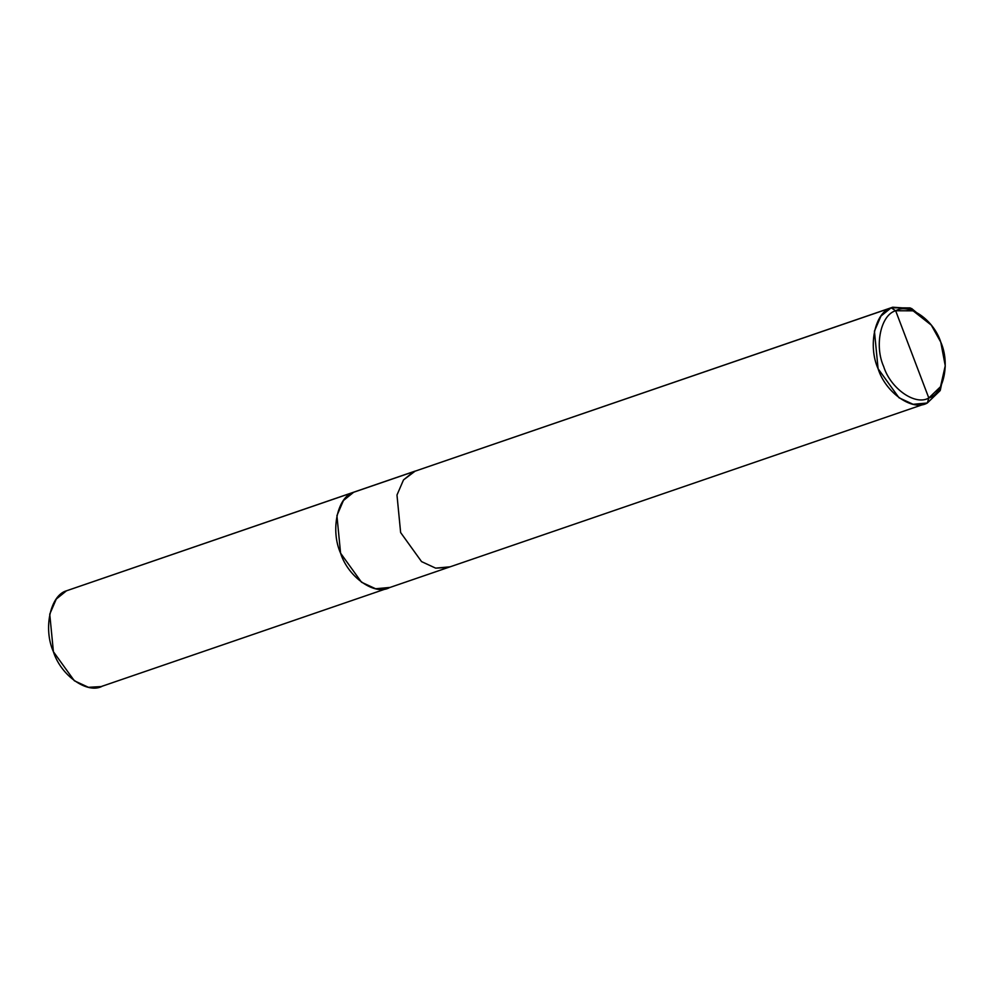<?xml version="1.0" encoding="UTF-8"?>
<svg xmlns="http://www.w3.org/2000/svg" width="995" height="995" viewBox="0 0 995 995"><rect width="100%" height="100%" fill="white"/><g stroke="black" fill="none" stroke-linecap="round" stroke-linejoin="round"><path stroke-width="1.49" d="M389.804 587.448C375.202 596.167 348.138 577.324 340.576 553.17C330.24 530.223 337.429 496.729 353.648 492.264L413.709 471.655L353.648 492.264L343.449 500.51L336.919 515.621L340.576 553.17L361.508 582.224L375.612 588.754L389.804 587.448C375.202 596.167 348.138 577.324 340.576 553.17C330.24 530.223 337.429 496.729 353.648 492.264L66.478 590.806L353.648 492.264L343.449 500.51L336.919 515.621L340.576 553.17L361.508 582.224L375.612 588.754L388.261 588.045L101.092 686.587L88.443 687.309L74.339 680.767L53.407 651.725L49.75 614.164L56.28 599.052L66.478 590.806C50.26 595.271 43.071 628.765 53.407 651.725C60.969 675.866 88.033 694.709 102.634 685.99M66.478 590.806L415.251 471.058L403.51 479.901L396.98 495.012L400.637 532.561L421.557 561.615L435.661 568.145L449.864 566.839M388.261 588.045L448.322 567.436L435.661 568.145L421.557 561.615L400.637 532.561L396.98 495.012L403.51 479.901L413.709 471.655L891.159 307.816L895.662 310.751C909.044 302.754 933.87 320.029 940.785 342.168C950.262 363.2 943.683 393.908 928.808 398L895.662 310.751C880.799 314.843 874.207 345.539 883.684 366.583C890.612 388.709 915.425 405.997 928.808 398L927.315 403L924.193 404.069L927.315 403C912.713 411.719 885.637 392.863 878.087 368.722C867.752 345.775 874.941 312.268 891.159 307.816L880.961 316.062L874.431 331.173L878.087 368.722L899.007 397.776L913.111 404.306L927.315 403L940.287 390.301L945.238 366.769M945.25 365.762L940.088 390.687L927.315 403L928.808 398C915.425 405.997 890.612 388.709 883.684 366.583C874.207 345.539 880.799 314.843 895.662 310.751L928.808 398L940.524 386.707L945.25 365.762L940.785 342.168L931.295 325.116L913.111 310.826L895.662 310.751L891.159 307.816L413.709 471.655L892.702 307.219L891.159 307.816L910.176 307.903L931.295 325.116M930.673 324.32L911.594 308.475L892.702 307.219M448.322 567.436L925.773 403.597"/></g></svg>
